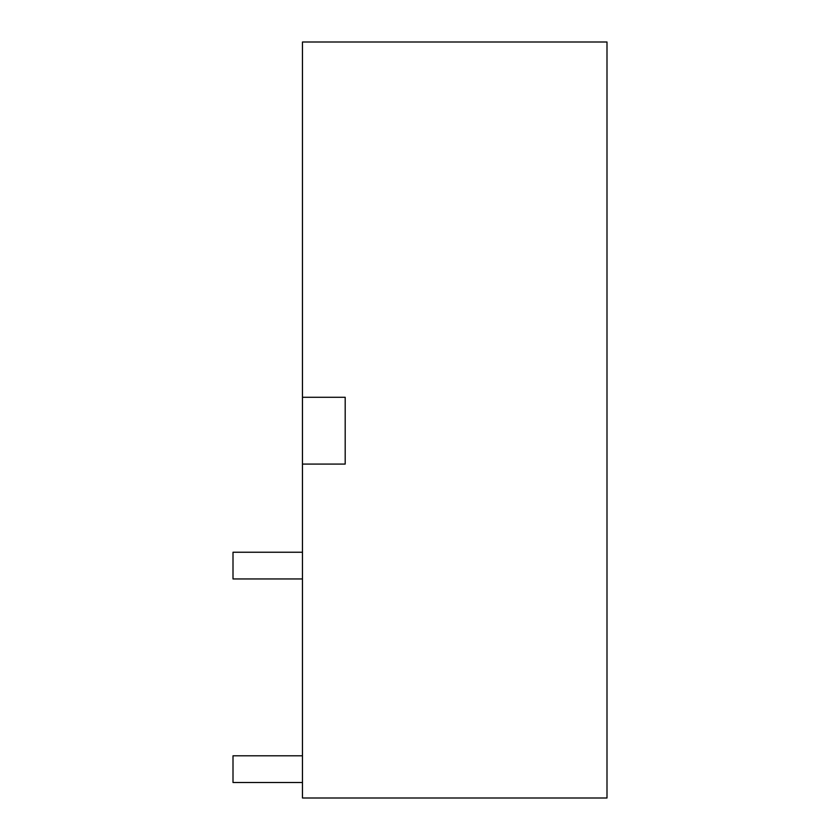 <?xml version="1.0" encoding="UTF-8"?>
<svg xmlns="http://www.w3.org/2000/svg" width="840" height="840" viewBox="0 0 840 840"><rect width="100%" height="100%" fill="white"/><g stroke="black" fill="none" stroke-linecap="round" stroke-linejoin="round"><path stroke-width="1.26" d="M302.463 397.288L302.463 798L606.995 798L606.995 42L302.463 42L302.463 397.288L345.198 397.288L345.198 464.079L345.198 397.288M302.463 464.079L345.198 464.079M302.463 578.949L233.006 578.949L233.006 552.237L302.463 552.237M302.463 755.79L233.006 755.79L233.006 782.502L233.006 755.79M302.463 782.502L233.006 782.502M233.006 578.949L233.006 552.237"/></g></svg>

